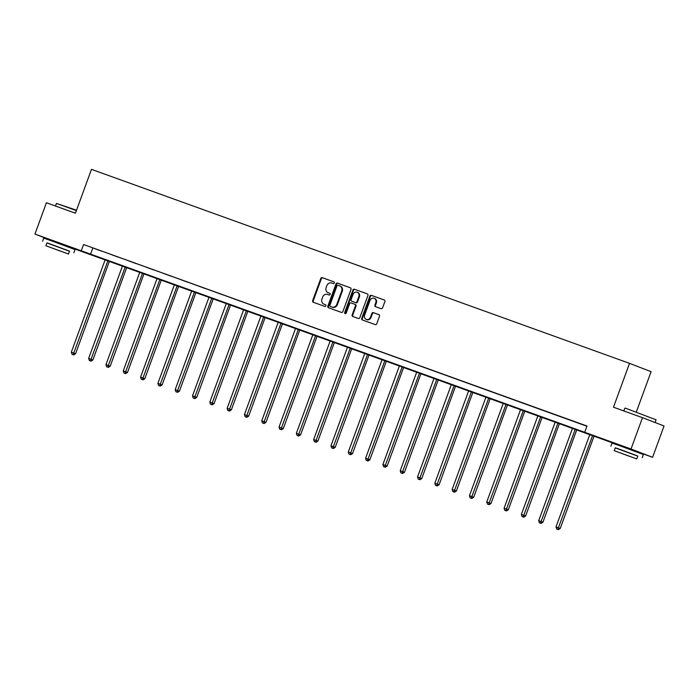 <?xml version="1.0" encoding="UTF-8"?>
<svg xmlns="http://www.w3.org/2000/svg" width="699" height="699" viewBox="0 0 699 699"><rect width="100%" height="100%" fill="white"/><g stroke="black" fill="none" stroke-linecap="round" stroke-linejoin="round"><path stroke-width="1.05" d="M334.323 282.973A0.917 0.813 -68.9 0 0 333.877 281.837L322.309 277.66A1.311 1.153 -68.9 0 0 320.771 278.499L312.663 300.64A1.311 1.153 -68.9 0 0 313.283 302.256L324.878 306.442A0.917 0.813 -68.9 0 0 325.507 304.72L324.004 304.179A4.194 3.705 -68.9 0 1 323.943 304.152A4.194 3.705 -68.9 0 1 321.959 298.98L322.641 297.136A4.194 3.705 -68.9 0 1 327.56 294.454L329.063 294.995A0.917 0.813 -68.9 0 0 329.692 293.274L328.198 292.732A4.194 3.705 -68.9 0 1 328.128 292.715A4.194 3.705 -68.9 0 1 326.153 287.542L326.826 285.699A4.194 3.705 -68.9 0 1 331.754 283.016L333.248 283.558A0.917 0.813 -68.9 0 0 334.323 282.973M619.393 445.08L636.439 451.318M51.062 240.159L68.109 246.398M381.051 308.661A1.311 1.153 -68.9 0 0 382.589 307.822L384.861 301.61A1.311 1.153 -68.9 0 0 384.24 299.993L371.37 295.354A1.311 1.153 -68.9 0 0 369.832 296.193L361.733 318.333A1.311 1.153 -68.9 0 0 362.37 319.959L375.223 324.589A1.311 1.153 -68.9 0 0 376.761 323.751L379.505 316.254A1.311 1.153 -68.9 0 0 378.867 314.629L373.371 312.645A1.311 1.153 -68.9 0 0 371.824 313.484L370.461 317.206A3.504 3.093 -68.9 0 1 364.642 315.1L369.972 300.526A3.504 3.093 -68.9 0 1 375.8 302.623L374.909 305.052A1.311 1.153 -68.9 0 0 375.529 306.669L381.051 308.661M51.018 240.273L34.95 234.078L46.414 202.754L75.431 213.212L91.482 169.35L629.528 363.349L613.477 407.211L642.486 417.67L631.022 449.003L652.586 457.312L636.387 451.475M34.95 234.078L631.022 449.003M584.696 432.305L586.994 426.032L83.565 244.519L81.276 250.784M350.994 289.395A1.311 1.153 -68.9 0 0 350.348 287.778L337.503 283.139A1.311 1.153 -68.9 0 0 335.957 283.977L327.857 306.118A1.311 1.153 -68.9 0 0 328.478 307.735L341.348 312.374A1.311 1.153 -68.9 0 0 342.886 311.544L350.994 289.395M367.438 293.947L354.437 289.246L367.29 293.886A1.311 1.153 -68.9 0 1 367.307 293.886L367.29 293.886M353.213 316.656A1.311 1.153 -68.9 0 1 352.724 315.1L352.147 314.882A1.311 1.153 -68.9 0 0 352.785 316.498L358.281 318.482A1.311 1.153 -68.9 0 0 359.828 317.643L367.927 295.502A1.311 1.153 -68.9 0 0 367.307 293.886M352.147 314.882L355.433 305.9A1.311 1.153 -68.9 0 0 354.795 304.275L351.143 302.964A1.311 1.153 -68.9 0 0 349.605 303.794L346.18 313.143A0.917 0.813 -68.9 0 1 344.659 312.593L352.899 290.085A1.311 1.153 -68.9 0 1 354.437 289.246M642.486 417.67L664.05 425.979L652.586 457.312M636.326 411.999L651.084 371.658L629.528 363.349M619.314 445.315L68.048 246.555M83.565 244.519L586.915 426.241M92.801 248.075L90.512 254.34M586.068 425.848L579.069 423.279L586.068 425.848M568.759 419.601L561.76 417.041L568.759 419.601M551.45 413.362L544.442 410.802L551.45 413.362M534.141 407.124L527.133 404.555L534.141 407.124M516.832 400.877L509.824 398.316L516.832 400.877M499.523 394.638L492.515 392.078L499.523 394.638M482.214 388.399L475.206 385.831L482.214 388.399M464.905 382.152L457.897 379.592L464.905 382.152M447.596 375.913L440.588 373.353L447.596 375.913M430.287 369.675L423.279 367.115L430.287 369.675M412.978 363.428L405.97 360.867L412.978 363.428M395.66 357.189L388.661 354.629L395.66 357.189M378.351 350.95L371.352 348.39L378.351 350.95M361.042 344.712L354.043 342.143L361.042 344.712M343.733 338.465L336.735 335.904L343.733 338.465M326.424 332.226L319.417 329.666L326.424 332.226M309.115 325.987L302.108 323.419L309.115 325.987M291.806 319.74L284.799 317.18L291.806 319.74M274.497 313.502L267.49 310.941L274.497 313.502M257.188 307.263L250.181 304.703L257.188 307.263M239.879 301.016L232.872 298.456L239.879 301.016M222.57 294.777L215.563 292.217L222.57 294.777M205.261 288.538L198.254 285.978L205.261 288.538M187.952 282.291L180.945 279.731L187.952 282.291M170.635 276.053L163.636 273.492L170.635 276.053M153.326 269.814L146.327 267.254L153.326 269.814M136.017 263.575L129.018 261.007L136.017 263.575M118.708 257.328L111.709 254.768L118.708 257.328M101.399 251.09L94.391 248.529L101.399 251.09M328.644 292.907A4.194 3.705 -68.9 0 0 328.713 292.933A4.194 3.705 -68.9 0 0 328.775 292.96L328.198 292.732M329.814 293.335L328.775 292.96M324.458 304.353A4.194 3.705 -68.9 0 0 324.519 304.38A4.194 3.705 -68.9 0 0 324.589 304.397L324.004 304.179M325.629 304.773L324.589 304.397M334.008 281.898L322.886 277.887A1.311 1.153 -68.9 0 0 321.348 278.726L313.248 300.867A1.311 1.153 -68.9 0 0 313.737 302.422M350.505 287.848L338.08 283.366A1.311 1.153 -68.9 0 0 336.542 284.205L328.443 306.345A1.311 1.153 -68.9 0 0 328.923 307.901M338.071 285.297A0.917 0.813 -68.9 0 0 336.988 285.882L329.876 305.314A0.917 0.813 -68.9 0 0 330.321 306.45L331.903 307.027A4.194 3.705 -68.9 0 0 336.831 304.345L341.689 291.055A4.194 3.705 -68.9 0 0 339.714 285.891A4.194 3.705 -68.9 0 0 339.644 285.865L338.071 285.297M330.88 306.669A0.917 0.813 -68.9 0 0 330.907 306.678L332.488 307.245A4.194 3.705 -68.9 0 0 337.416 304.572L336.831 304.345M339.775 285.917L340.23 286.092A4.194 3.705 -68.9 0 1 340.299 286.118A4.194 3.705 -68.9 0 1 342.274 291.282L337.416 304.572M352.724 315.1L356.018 306.127A1.311 1.153 -68.9 0 0 355.372 304.502L355.398 304.511M355.022 289.473A1.311 1.153 -68.9 0 0 353.476 290.312L345.245 312.82A0.917 0.813 -68.9 0 0 345.411 313.772M358.84 296.577A3.504 3.093 -68.9 0 0 353.012 294.48L351.134 299.618A1.311 1.153 -68.9 0 0 351.772 301.234L355.424 302.553A1.311 1.153 -68.9 0 0 356.962 301.715L358.84 296.577L359.426 296.804A3.504 3.093 -68.9 0 0 357.774 292.488L357.189 292.261M352.313 301.444A1.311 1.153 -68.9 0 0 352.357 301.461L356.009 302.781A1.311 1.153 -68.9 0 0 357.547 301.942L356.962 301.715M359.426 296.804L357.547 301.942M374.148 298.307L374.725 298.525A3.504 3.093 -68.9 0 1 376.385 302.85L375.494 305.28A1.311 1.153 -68.9 0 0 375.983 306.835M366.293 319.426L366.879 319.644A3.504 3.093 -68.9 0 0 371.047 317.425L370.461 317.206M379.015 314.699L373.948 312.872A1.311 1.153 -68.9 0 0 372.41 313.702L371.047 317.425M384.371 300.054L371.955 295.581A1.311 1.153 -68.9 0 0 370.418 296.42L362.309 318.561A1.311 1.153 -68.9 0 0 362.798 320.116M105.173 259.705L71.333 352.174L75.562 353.738L109.411 261.234M73.115 354.673L72.006 354.271L73.701 354.9L73.115 354.673L107.943 260.71M72.006 354.271L71.333 352.174M75.562 353.738L73.701 354.9M76.392 210.574L56.409 203.418L76.532 210.207M56.409 203.418L55.457 206.013M69.472 251.221L46.912 242.964M73.893 252.732L75.038 249.595L52.084 241.059L43.705 238.132L42.56 241.26M45.889 245.751L46.947 242.868L52.984 244.973L69.507 251.124L68.45 254.008L45.889 245.751L68.45 254.008M60.551 251.177L49.9 247.219L60.551 251.177M625.255 408.094L656.073 419.802L625.255 408.094M637.803 456.141L615.242 447.884M642.224 457.653L643.368 454.516L620.424 445.979L612.036 443.052L610.891 446.18M614.22 450.672L615.277 447.788L621.315 449.894L637.837 456.045L636.78 458.928L614.22 450.672L636.78 458.928M628.882 456.106L618.231 452.139L628.882 456.106M122.482 265.952L88.642 358.412L92.871 359.976L126.729 267.481M90.424 360.911L89.315 360.509L91.01 361.138L90.424 360.911L125.252 266.948M89.315 360.509L88.642 358.412M92.871 359.976L91.01 361.138M139.791 272.191L105.951 364.66L110.189 366.215L144.038 273.72M107.733 367.15L106.624 366.757L108.319 367.377L107.733 367.15L142.57 273.187M106.624 366.757L105.951 364.66M110.189 366.215L108.319 367.377M157.1 278.429L123.26 370.898L127.498 372.462L161.347 279.958M125.042 373.397L123.933 372.995L125.628 373.616L125.042 373.397L159.879 279.434M123.933 372.995L123.26 370.898M127.498 372.462L125.628 373.616M174.409 284.668L140.569 377.137L144.807 378.701L178.656 286.197M142.351 379.636L141.242 379.234L142.937 379.863L142.351 379.636L177.188 285.673M141.242 379.234L140.569 377.137M144.807 378.701L142.937 379.863M191.718 290.915L157.887 383.384L162.116 384.939L195.965 292.444M159.669 385.874L158.559 385.481L160.246 386.101L159.669 385.874L194.497 291.911M158.559 385.481L157.887 383.384M162.116 384.939L160.246 386.101M209.027 297.154L175.196 389.623L179.425 391.187L213.274 298.683M176.978 392.122L175.868 391.72L177.555 392.34L176.978 392.122L211.806 298.158M175.868 391.72L175.196 389.623M179.425 391.187L177.555 392.34M226.336 303.392L192.505 395.861L196.734 397.425L230.583 304.921M194.287 398.36L193.177 397.958L194.864 398.587L194.287 398.36L229.115 304.397M193.177 397.958L192.505 395.861M196.734 397.425L194.864 398.587M243.654 309.64L209.814 402.1L214.043 403.664L247.892 311.169M211.596 404.599L210.486 404.205L212.173 404.826L211.596 404.599L246.424 310.636M210.486 404.205L209.814 402.1M214.043 403.664L212.173 404.826M260.963 315.878L227.123 408.347L231.352 409.902L265.201 317.407M228.905 410.846L227.795 410.444L229.49 411.064L228.905 410.846L263.733 316.874M227.795 410.444L227.123 408.347M231.352 409.902L229.49 411.064M278.272 322.117L244.432 414.586L248.661 416.15L282.51 323.646M246.214 417.085L245.104 416.683L246.799 417.312L246.214 417.085L281.042 323.121M245.104 416.683L244.432 414.586M248.661 416.15L246.799 417.312M295.581 328.364L261.741 420.824L265.969 422.388L299.819 329.893M263.523 423.323L262.413 422.921L264.108 423.55L263.523 423.323L298.351 329.36M262.413 422.921L261.741 420.824M265.969 422.388L264.108 423.55M312.89 334.603L279.05 427.072L283.278 428.627L317.128 336.132M280.832 429.57L279.722 429.169L281.417 429.789L280.832 429.57L315.66 335.599M279.722 429.169L279.05 427.072M283.278 428.627L281.417 429.789M330.199 340.841L296.359 433.31L300.587 434.874L334.437 342.37M298.141 435.809L297.031 435.407L298.726 436.036L298.141 435.809L332.969 341.846M297.031 435.407L296.359 433.31M300.587 434.874L298.726 436.036M347.508 347.08L313.668 439.549L317.896 441.113L351.754 348.618M315.45 442.048L314.34 441.646L316.035 442.275L315.45 442.048L350.278 348.085M314.34 441.646L313.668 439.549M317.896 441.113L316.035 442.275M364.817 353.327L330.977 445.796L335.214 447.351L369.063 354.856M332.759 448.286L331.649 447.893L333.344 448.513L332.759 448.286L367.595 354.323M331.649 447.893L330.977 445.796M335.214 447.351L333.344 448.513M382.126 359.566L348.285 452.035L352.523 453.599L386.372 361.095M350.068 454.533L348.958 454.132L350.653 454.752L350.068 454.533L384.904 360.57M348.958 454.132L348.285 452.035M352.523 453.599L350.653 454.752M399.435 365.804L365.594 458.273L369.832 459.837L403.681 367.333M367.377 460.772L366.267 460.37L367.962 460.999L367.377 460.772L402.213 366.809M366.267 460.37L365.594 458.273M369.832 459.837L367.962 460.999M416.744 372.051L382.912 464.52L387.141 466.076L420.99 373.581M384.695 467.011L383.585 466.617L385.271 467.238L384.695 467.011L419.522 373.048M383.585 466.617L382.912 464.52M387.141 466.076L385.271 467.238M434.053 378.29L400.221 470.759L404.45 472.323L438.299 379.819M402.004 473.258L400.894 472.856L402.58 473.476L402.004 473.258L436.831 379.295M400.894 472.856L400.221 470.759M404.45 472.323L402.58 473.476M451.362 384.529L417.53 476.998L421.759 478.562L455.608 386.058M419.313 479.497L418.203 479.095L419.889 479.724L419.313 479.497L454.14 385.533M418.203 479.095L417.53 476.998M421.759 478.562L419.889 479.724M468.671 390.776L434.839 483.236L439.068 484.8L472.917 392.305M436.622 485.735L435.512 485.342L437.198 485.962L436.622 485.735L471.449 391.772M435.512 485.342L434.839 483.236M439.068 484.8L437.198 485.962M485.988 397.015L452.148 489.483L456.377 491.039L490.226 398.544M453.931 491.982L452.821 491.58L454.516 492.201L453.931 491.982L488.758 398.011M452.821 491.58L452.148 489.483M456.377 491.039L454.516 492.201M503.297 403.253L469.457 495.722L473.686 497.286L507.535 404.782M471.24 498.221L470.13 497.819L471.825 498.448L471.24 498.221L506.067 404.258M470.13 497.819L469.457 495.722M473.686 497.286L471.825 498.448M520.606 409.5L486.766 501.961L490.995 503.525L524.844 411.029M488.549 504.46L487.439 504.058L489.134 504.687L488.549 504.46L523.376 410.496M487.439 504.058L486.766 501.961M490.995 503.525L489.134 504.687M537.915 415.739L504.075 508.208L508.304 509.763L542.153 417.268M505.858 510.707L504.748 510.305L506.443 510.925L505.858 510.707L540.685 416.735M504.748 510.305L504.075 508.208M508.304 509.763L506.443 510.925M555.224 421.978L521.384 514.447L525.613 516.011L559.462 423.507M523.167 516.945L522.057 516.544L523.752 517.173L523.167 516.945L557.994 422.982M522.057 516.544L521.384 514.447M525.613 516.011L523.752 517.173M572.533 428.216L538.693 520.685L542.922 522.249L576.78 429.754M540.476 523.184L539.366 522.782L541.061 523.411L540.476 523.184L575.303 429.221M539.366 522.782L538.693 520.685M542.922 522.249L541.061 523.411M589.842 434.463L556.002 526.932L560.231 528.488L594.089 435.993M557.785 529.423L556.675 529.029L558.37 529.65L557.785 529.423L592.621 435.46M556.675 529.029L556.002 526.932M560.231 528.488L558.37 529.65M313.248 300.867L312.663 300.64M321.348 278.726L320.771 278.499M322.886 277.887L322.309 277.66M328.443 306.345L327.857 306.118M336.542 284.205L335.957 283.977M338.08 283.366L337.503 283.139M332.488 307.245L331.903 307.027M342.274 291.282L341.689 291.055M356.018 306.127L355.433 305.9M345.245 312.82L344.659 312.593M353.476 290.312L352.899 290.085M356.009 302.781L355.424 302.553M375.494 305.28L374.909 305.052M376.385 302.85L375.8 302.623M372.41 313.702L371.824 313.484M373.948 312.872L373.371 312.645M362.309 318.561L361.733 318.333M370.418 296.42L369.832 296.193M371.955 295.581L371.37 295.354M328.713 292.933L328.128 292.715M324.519 304.38L323.943 304.152M340.299 286.118L339.714 285.891M50.896 240.622L51.097 240.072M67.934 246.861L68.135 246.31M623.796 410.933L624.74 408.338M619.227 445.551L619.428 444.992M636.273 451.781L636.474 451.231M655.077 422.528L656.073 419.802"/></g></svg>
